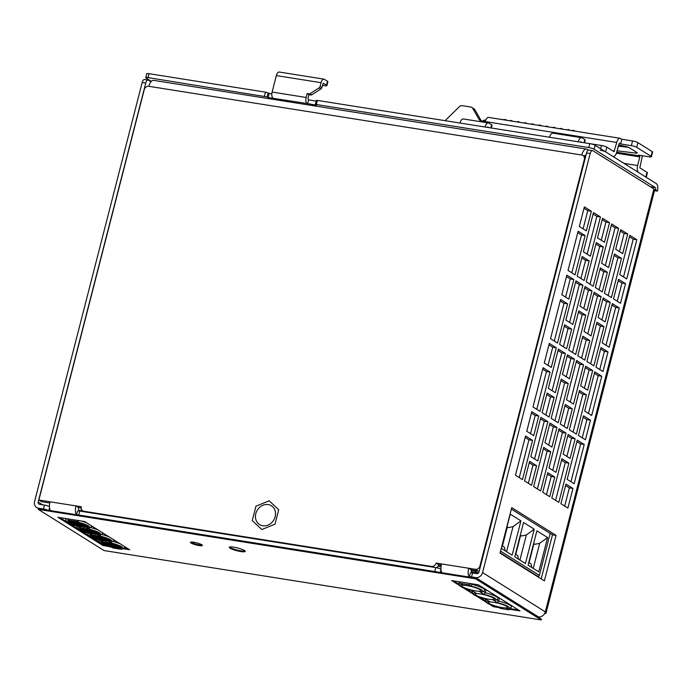 <?xml version="1.0" encoding="UTF-8"?>
<svg xmlns="http://www.w3.org/2000/svg" width="692" height="692" viewBox="0 0 692 692"><rect width="100%" height="100%" fill="white"/><g stroke="black" fill="none" stroke-linecap="round" stroke-linejoin="round"><path stroke-width="1.04" d="M479.262 570.9A4.109 3.555 122.1 0 1 477.99 570.943L475.369 569.3A4.109 3.555 -57.9 0 0 479.954 565.944L584.316 159.506A4.109 3.555 -57.9 0 0 582.915 155.449A4.109 3.555 -57.9 0 0 581.738 155.008A8.226 3.875 99 0 1 586.522 149.074A8.226 3.875 99 0 1 587.248 149.351L588.434 150.095M475.369 569.3L468.7 568.244A8.226 3.875 99 0 0 469.098 577.042M477.99 570.943L471.321 569.879L468.7 568.244L436.124 563.072A4.109 3.555 -57.9 0 1 431.531 566.428L83.914 511.258L84.96 511.916M76.362 514.71A8.226 3.875 -81 0 1 75.964 505.913L81.336 506.76A4.109 3.555 -57.9 0 0 82.737 510.817A4.109 3.555 -57.9 0 0 83.914 511.258M586.522 149.074L153.607 80.367A8.226 3.875 99 0 0 148.823 86.31A4.109 3.555 -57.9 0 0 144.239 89.657L38.873 500.022L49.98 501.786A8.226 3.875 -81 0 0 49.443 506.008A8.226 3.875 99 0 0 49.936 509.528A8.226 3.875 99 0 0 50.378 510.592M275.156 516.699A11.107 9.61 122.1 0 1 259.587 524.579A11.107 9.61 122.1 0 1 255.806 513.628A11.107 9.61 122.1 0 1 271.376 505.757A11.107 9.61 122.1 0 1 275.156 516.699M38.873 500.022L41.494 501.665L49.72 502.972M49.98 501.786L75.964 505.913L78.585 507.556L81.198 507.971M441.245 565.113L438.745 564.715A4.109 3.555 122.1 0 1 436.375 567.691M585.363 155.181L585.735 155.242A2.059 0.969 99 0 0 585.553 155.172A2.059 0.969 99 0 0 584.437 156.401M78.585 507.556A2.059 0.969 99 0 0 78.957 510.065L80.877 511.267M438.745 564.715L436.124 563.072M441.505 563.928A8.226 3.875 99 0 0 441.903 572.725M471.321 569.879A2.059 0.969 99 0 0 471.693 572.396L472.74 573.045M255.953 506.172L269.171 500.783L278.703 509.779L275.009 524.164L261.792 529.544L252.26 520.548L255.953 506.172M323.19 83.196L326.486 85.185L327.498 81.267L324.349 79.295A4.939 2.327 99 0 0 323.908 79.13L279.222 72.037A4.939 2.327 99 0 0 276.35 75.592L272.12 92.071L306.167 97.477A4.939 2.327 99 0 0 307.058 103.497L316.538 105.245L315.293 104.362L316.296 100.444L317.412 100.409L589.774 143.633A4.109 0.709 14.4 0 1 595.111 145.294L656.293 183.605A6.167 2.906 -81 0 1 657.4 191.139L654.494 190.672M595.111 145.294L594.099 149.221L655.281 187.532A2.059 0.969 -81 0 1 655.653 190.04L654.693 189.885M145.735 77.668L146.747 73.741A4.109 0.709 14.4 0 1 148.979 73.672L265.451 92.157L268.115 92.987L267.112 96.915L147.976 77.599A4.109 0.709 -165.6 0 0 145.735 77.668A4.109 0.709 -165.6 0 0 146.142 78.118L151.314 81.362M267.112 96.915L268.159 97.572L307.058 103.497M315.293 104.362L588.771 147.552A4.109 0.709 -165.6 0 1 594.099 149.221M47.817 510.177A4.109 0.709 -165.6 0 0 43.484 509.001L38.467 508.205A6.167 5.337 122.1 0 1 36.702 507.547A6.167 5.337 122.1 0 1 34.6 501.466L142.18 82.478A4.109 1.938 -81 0 1 144.576 79.511L148.157 80.073A4.109 1.938 99 0 0 145.761 83.04L38.181 502.037L42.549 504.771M43.484 509.001L44.487 505.082L39.47 504.286A2.059 1.782 122.1 0 1 38.181 502.037M150.96 81.742L148.52 80.211A4.109 1.938 99 0 0 148.157 80.073M44.487 505.082A4.109 0.709 14.4 0 1 49.452 506.535M103.419 544.863L102.243 544.128M99.907 542.666L91.136 537.174M88.801 535.712L80.038 530.219M77.703 528.757L68.941 523.273M66.605 521.811L59.884 517.599M76.57 514.744L77.487 511.154A4.109 0.709 14.4 0 1 79.727 511.077L435.77 567.587A4.109 0.709 14.4 0 1 441.003 569.187M436.496 571.869A4.109 0.709 -165.6 0 0 434.758 571.514L78.715 515.004A4.109 0.709 -165.6 0 0 77.331 514.865M537.459 616.745L538.428 616.892A6.167 5.337 -57.9 0 0 545.313 611.866L545.218 612.256A8.226 1.427 14.4 0 1 546.014 613.164A8.226 1.427 14.4 0 1 544.621 613.588M538.428 616.892L475.681 577.595A6.167 5.337 -57.9 0 0 482.566 572.561L545.313 611.866L653.905 188.942A8.226 1.427 14.4 0 1 654.701 189.85L546.014 613.164M475.681 577.595L471.537 576.938A4.109 0.709 -165.6 0 0 469.297 577.007L470.309 573.088A4.109 0.709 14.4 0 1 472.541 573.019L476.684 573.677A2.059 1.782 -57.9 0 0 478.976 571.999L586.557 153.001A4.109 1.938 -81 0 1 588.953 150.034L592.534 150.605A4.109 1.938 99 0 0 590.146 153.572L586.557 153.001M511.362 509.078L552.484 534.821L541.17 578.893M565.58 485.516L569.36 487.877L564.698 506.051M576.868 441.574L580.649 443.944L570.943 481.727M561.532 460.206L565.312 462.576L555.607 500.359M567.777 435.882L571.557 438.252L566.886 456.417M547.407 474.132L551.187 476.494L546.516 494.668M558.686 430.19L562.466 432.552L552.761 470.344M543.35 448.823L547.13 451.184L537.424 488.976M549.595 424.499L553.375 426.86L548.713 445.034M529.224 462.74L533.004 465.111L528.342 483.284M540.504 418.807L544.284 421.168L534.587 458.96M525.176 437.439L528.947 439.801L519.251 477.592M531.421 413.115L535.193 415.477L530.53 433.65M583.114 417.25L586.894 419.62L582.223 437.785M594.393 373.308L598.173 375.678L588.468 413.461M579.057 391.94L582.837 394.31L573.132 432.093M585.302 367.616L589.082 369.986L584.42 388.16M564.932 405.867L568.712 408.228L564.041 426.402M576.211 361.925L579.991 364.295L570.286 402.078M560.875 380.557L564.655 382.927L554.958 420.71M567.12 356.233L570.9 358.603L566.238 376.777M546.749 394.483L550.529 396.845L545.867 415.018M558.037 350.541L561.809 352.911L552.112 390.695M542.701 369.173L546.481 371.535L536.776 409.327M548.946 344.85L552.726 347.211L548.055 365.385M600.639 348.984L604.419 351.354L599.748 369.528M611.918 305.051L615.698 307.412L605.993 345.204M596.582 323.683L600.362 326.044L590.665 363.836M602.827 299.359L606.607 301.721L601.945 319.894M582.456 337.601L586.236 339.971L581.574 358.145M593.745 293.659L597.516 296.029L587.819 333.821M578.408 312.291L582.188 314.661L572.483 352.453M584.654 287.967L588.434 290.337L583.763 308.511M564.283 326.217L568.054 328.588L563.392 346.753M575.562 282.275L579.342 284.646L569.637 322.429M560.226 300.908L564.006 303.278L554.301 341.061M566.471 276.584L570.251 278.954L565.589 297.127M618.164 280.727L621.944 283.089L617.281 301.262M629.443 236.785L633.223 239.147L623.527 276.938M614.115 255.417L617.887 257.779L608.19 295.57M620.361 231.093L624.132 233.455L619.47 251.628M599.99 269.335L603.761 271.705L599.099 289.879M611.27 225.402L615.05 227.763L605.344 265.555M595.933 244.034L599.713 246.395L590.008 284.187M602.178 219.71L605.958 222.071L601.287 240.245M581.808 257.952L585.588 260.322L580.917 278.495M593.087 214.018L596.867 216.38L587.162 254.172M577.751 232.642L581.531 235.012L571.834 272.804M583.996 208.318L587.776 210.688L583.114 228.862M500.048 553.142L511.734 507.634L556.065 535.392L544.379 580.899L500.048 553.142M552.484 534.821L556.065 535.392M653.905 188.942L592.897 150.744A4.109 1.938 99 0 0 592.534 150.605M482.566 572.561L590.146 153.572M526.75 431.28L531.785 411.671L538.783 416.048L533.74 435.666L526.75 431.28M515.471 475.222L525.539 435.995L532.537 440.372L522.46 479.599L515.471 475.222M530.807 456.59L540.876 417.363L547.874 421.739L537.796 460.967L530.807 456.59M524.562 480.914L529.596 461.304L536.585 465.681L531.551 485.291L524.562 480.914M544.933 442.672L549.967 423.054L556.956 427.431L551.922 447.049L544.933 442.672M533.653 486.606L543.722 447.378L550.711 451.755L540.642 490.991L533.653 486.606M548.981 467.974L559.058 428.746L566.047 433.123L555.979 472.359L548.981 467.974M542.736 492.297L547.779 472.688L554.768 477.065L549.733 496.683L542.736 492.297M563.106 454.056L568.149 434.438L575.139 438.815L570.104 458.433L563.106 454.056M551.827 497.998L561.904 458.761L568.893 463.138L558.825 502.375L551.827 497.998M567.163 479.366L577.24 440.129L584.23 444.506L574.152 483.743L567.163 479.366M560.918 503.689L565.952 484.071L572.95 488.448L567.907 508.066L560.918 503.689M544.275 363.023L549.318 343.405L556.307 347.782L551.273 367.4L544.275 363.023M532.996 406.957L543.073 367.729L550.062 372.106L539.985 411.342L532.996 406.957M548.332 388.333L558.401 349.097L565.399 353.474L555.321 392.71L548.332 388.333M542.087 412.657L547.121 393.039L554.119 397.416L549.076 417.034L542.087 412.657M562.458 374.407L567.492 354.788L574.49 359.165L569.447 378.784L562.458 374.407M551.178 418.349L561.247 379.112L568.244 383.489L558.167 422.726L551.178 418.349M566.514 399.716L576.583 360.48L583.572 364.857L573.504 404.093L566.514 399.716M560.269 424.04L565.303 404.422L572.293 408.799L567.258 428.417L560.269 424.04M580.64 385.79L585.674 366.172L592.663 370.557L587.629 390.167L580.64 385.79M569.352 429.732L579.429 390.496L586.418 394.881L576.349 434.109L569.352 429.732M584.688 411.1L594.765 371.863L601.755 376.249L591.686 415.477L584.688 411.1M578.443 435.424L583.486 415.805L590.475 420.182L585.441 439.801L578.443 435.424M561.809 294.757L566.843 275.139L573.832 279.525L568.798 299.134L561.809 294.757M550.521 338.699L560.598 299.463L567.587 303.849L557.518 343.076L550.521 338.699M565.857 320.067L575.934 280.831L582.923 285.216L572.855 324.444L565.857 320.067M559.612 344.391L564.646 324.773L571.644 329.15L566.61 348.768L559.612 344.391M579.982 306.141L585.025 286.523L592.015 290.908L586.98 310.518L579.982 306.141M568.703 350.083L578.78 310.846L585.769 315.232L575.692 354.46L568.703 350.083M584.039 331.451L594.108 292.223L601.106 296.6L591.029 335.828L584.039 331.451M577.794 355.774L582.828 336.156L589.818 340.542L584.783 360.151L577.794 355.774M598.165 317.524L603.199 297.915L610.197 302.292L605.154 321.91L598.165 317.524M586.885 361.466L596.954 322.238L603.952 326.615L593.874 365.843L586.885 361.466M602.222 342.834L612.29 303.606L619.279 307.983L609.211 347.211L602.222 342.834M595.976 367.158L601.011 347.54L608 351.925L602.966 371.535L595.976 367.158M579.334 226.492L584.368 206.882L591.357 211.259L586.323 230.877L579.334 226.492M568.054 270.434L578.123 231.206L585.112 235.583L575.043 274.81L568.054 270.434M583.382 251.802L593.459 212.574L600.448 216.951L590.38 256.178L583.382 251.802M577.137 276.125L582.18 256.507L589.169 260.893L584.135 280.502L577.137 276.125M597.516 237.884L602.55 218.265L609.54 222.642L604.505 242.261L597.516 237.884M586.228 281.817L596.305 242.589L603.294 246.966L593.226 286.194L586.228 281.817M601.564 263.185L611.642 223.957L618.631 228.334L608.553 267.57L601.564 263.185M595.319 287.509L600.353 267.899L607.351 272.276L602.308 291.894L595.319 287.509M615.69 249.267L620.724 229.649L627.722 234.026L622.688 253.644L615.69 249.267M604.41 293.2L614.479 253.973L621.477 258.35L611.399 297.586L604.41 293.2M619.747 274.568L629.815 235.341L636.813 239.717L626.736 278.954L619.747 274.568M613.501 298.892L618.536 279.283L625.525 283.659L620.49 303.278L613.501 298.892M535.193 415.477L538.783 416.048M528.947 439.801L532.537 440.372M544.284 421.168L547.874 421.739M533.004 465.111L536.585 465.681M553.375 426.86L556.956 427.431M547.13 451.184L550.711 451.755M562.466 432.552L566.047 433.123M551.187 476.494L554.768 477.065M571.557 438.252L575.139 438.815M565.312 462.576L568.893 463.138M580.649 443.944L584.23 444.506M569.36 487.877L572.95 488.448M552.726 347.211L556.307 347.782M546.481 371.535L550.062 372.106M561.809 352.911L565.399 353.474M550.529 396.845L554.119 397.416M570.9 358.603L574.49 359.165M564.655 382.927L568.244 383.489M579.991 364.295L583.572 364.857M568.712 408.228L572.293 408.799M589.082 369.986L592.663 370.557M582.837 394.31L586.418 394.881M598.173 375.678L601.755 376.249M586.894 419.62L590.475 420.182M570.251 278.954L573.832 279.525M564.006 303.278L567.587 303.849M579.342 284.646L582.923 285.216M568.054 328.588L571.644 329.15M588.434 290.337L592.015 290.908M582.188 314.661L585.769 315.232M597.516 296.029L601.106 296.6M586.236 339.971L589.818 340.542M606.607 301.721L610.197 302.292M600.362 326.044L603.952 326.615M615.698 307.412L619.279 307.983M604.419 351.354L608 351.925M587.776 210.688L591.357 211.259M581.531 235.012L585.112 235.583M596.867 216.38L600.448 216.951M585.588 260.322L589.169 260.893M605.958 222.071L609.54 222.642M599.713 246.395L603.294 246.966M615.05 227.763L618.631 228.334M603.761 271.705L607.351 272.276M624.132 233.455L627.722 234.026M617.887 257.779L621.477 258.35M633.223 239.147L636.813 239.717M621.944 283.089L625.525 283.659M657.4 191.139L655.653 190.04M307.577 103.826L308.589 99.899L316.132 101.101M308.589 99.899L307.914 98.567L308.917 94.648L311.158 95.003L309.411 93.904A0.822 0.709 -57.9 0 0 309.938 93.783L319.081 87.867A2.059 1.782 -57.9 0 0 320.067 86.491L321.045 82.685A4.939 2.327 99 0 1 323.908 79.13M268.115 92.987L271.809 94.069M272.12 92.071A4.939 2.327 99 0 0 273.011 98.091M306.167 97.477L307.17 93.55L309.411 93.904M319.081 87.867L320.828 88.965L311.685 94.882A0.822 0.709 122.1 0 1 311.158 95.003M320.828 88.965A2.059 1.782 -57.9 0 0 321.815 87.59L323.337 83.213M327.498 81.267A4.109 0.709 14.4 0 1 327.896 81.717L326.883 85.644A4.109 0.709 -165.6 0 0 326.486 85.185M269.162 93.645L268.159 97.572M322.385 85.358L324.652 85.713A4.109 0.709 -165.6 0 0 326.883 85.644M307.17 93.55L308.917 94.648M584.031 142.716L584.835 139.585L582.214 137.942A6.167 2.906 99 0 0 581.669 137.734L552.994 133.184A6.167 2.906 99 0 0 549.517 137.241M581.669 137.734A6.167 2.906 99 0 0 578.183 141.791M584.835 139.585A4.109 0.709 14.4 0 1 585.233 140.043L584.524 142.794M580.83 141.808L582.067 142.405M581.202 141.869A2.059 0.969 99 0 0 581.021 141.799A2.059 0.969 99 0 0 580.363 142.137M490.853 127.934L491.657 124.802L489.036 123.159A6.167 2.906 99 0 0 488.491 122.951A6.167 2.906 99 0 0 485.014 127.008M487.652 127.017L488.024 127.077A2.059 0.969 99 0 0 487.843 127.008A2.059 0.969 99 0 0 487.185 127.345M488.491 122.951L463.406 118.963A6.167 2.906 99 0 0 459.929 123.02M488.024 127.077L488.889 127.622M491.657 124.802A4.109 0.709 14.4 0 1 492.055 125.252L491.346 128.011M642.28 155.735A5.761 2.707 99 0 1 641.908 158.209L639.841 167.845L647.011 172.334A4.109 0.709 14.4 0 1 647.409 172.784L646.241 177.316M485.672 120.183L485.55 120.166A4.109 3.555 -57.9 0 0 482.436 121.135M616.39 153.183L639.815 156.894L637.6 165.526L623.959 163.364M639.815 156.894L639.668 155.89L638.439 155.129L649.191 156.833A4.109 0.709 14.4 0 0 651.432 156.764L652.634 152.05A4.109 0.709 14.4 0 0 652.236 151.6L651.025 156.305A4.109 0.709 14.4 0 1 651.432 156.764M647.011 172.334L645.8 177.04L638.638 172.55A5.761 2.707 -81 0 1 637.6 165.526M645.8 177.04A4.109 0.709 14.4 0 1 646.198 177.498M619.236 143.166L620.612 143.962L631.363 145.666A4.109 0.709 14.4 0 1 636.692 147.327L651.025 156.305M628.509 147.344L618.293 146.099L617.091 150.804L635.524 153.053A4.109 0.709 14.4 0 0 637.254 152.906A4.109 0.709 14.4 0 0 636.848 152.456L629.365 147.768A4.109 0.709 14.4 0 0 624.582 146.202L618.51 145.043M481.312 120.953A4.109 3.555 122.1 0 1 480.136 120.512A4.109 3.555 122.1 0 1 479.072 119.405L481.165 120.711A4.109 3.555 122.1 0 0 481.321 120.953L485.213 121.576A5.761 2.707 99 0 1 488.569 117.415L620.093 138.296A5.761 2.707 99 0 1 620.594 138.487L621.823 139.256L632.574 140.96A4.109 0.709 14.4 0 1 637.903 142.621L652.236 151.6M620.093 138.296A5.761 2.707 99 0 0 616.736 142.448L614.046 151.669L606.806 147.154L605.595 151.859A4.109 0.709 14.4 0 0 600.267 150.199M619.392 143.192L616.624 152.387A5.761 2.707 -81 0 1 613.268 156.548A5.761 2.707 -81 0 1 612.766 156.349L605.595 151.859M621.823 139.256L620.612 143.962M481.165 120.711L474.946 109.872A4.109 3.555 -57.9 0 0 473.882 108.756L471.788 107.442A4.109 3.555 -57.9 0 0 470.612 107.009L462.472 105.712A4.109 3.555 -57.9 0 0 459.142 106.888L445.112 120.668M479.072 119.405L472.852 108.558A4.109 3.555 -57.9 0 0 471.788 107.442M590.138 143.694L601.478 145.493A4.109 0.709 14.4 0 1 606.806 147.154M512.435 121.204L509.719 120.78M519.606 122.346L516.889 121.913M526.776 123.479L524.052 123.055M533.939 124.621L531.222 124.188M541.109 125.754L538.385 125.33M548.272 126.895L545.556 126.463M555.442 128.029L552.726 127.605M562.613 129.17L559.889 128.738M478.691 572.656A8.226 7.119 122.1 0 1 477.471 572.578L471.252 571.592M441.02 566.791L437.993 566.316M438.624 565.104L441.176 565.511M471.243 570.277L474.669 570.822A8.226 7.119 122.1 0 0 477.022 570.788M473.068 573.097L473.371 571.929M470.378 583.546A1.643 1.427 122.1 0 1 468.596 584.714L460.716 583.46A1.643 1.427 122.1 0 1 459.644 581.842M462.057 584.42L460.716 583.46M509.995 608.147L510.393 608.398A1.643 1.427 -57.9 0 1 508.559 609.738L500.671 608.484A1.643 1.427 -57.9 0 1 500.204 608.311L498.37 607.161M493.24 597.966A9.87 1.713 -165.6 0 0 482.687 594.393A9.87 1.713 -165.6 0 0 475.075 594.143A9.87 1.713 -165.6 0 0 476.035 595.232A9.87 1.713 -165.6 0 0 486.58 598.814A9.87 1.713 -165.6 0 0 494.2 599.056A9.87 1.713 -165.6 0 0 493.24 597.966M506.561 606.304A9.87 1.713 -165.6 0 0 496.008 602.732A9.87 1.713 -165.6 0 0 488.396 602.49A9.87 1.713 -165.6 0 0 489.356 603.58A9.87 1.713 -165.6 0 0 499.901 607.152A9.87 1.713 -165.6 0 0 507.513 607.394A9.87 1.713 -165.6 0 0 506.561 606.304M479.919 589.627A9.87 1.713 -165.6 0 0 469.375 586.046A9.87 1.713 -165.6 0 0 461.754 585.804A9.87 1.713 -165.6 0 0 462.714 586.894A9.87 1.713 -165.6 0 0 473.259 590.466A9.87 1.713 -165.6 0 0 480.879 590.717A9.87 1.713 -165.6 0 0 479.919 589.627M470.828 583.615L472.056 584.385L470.664 586.003L468.596 584.714M480.464 591.842L480.395 591.842C483.362 591.781 484.789 591.176 484.668 590.017A13.364 2.318 14.4 0 0 472.056 584.385L472.195 583.832M474.876 573.383L475.179 572.215M537.001 576.28L537.995 576.436A1.237 1.064 -57.9 0 0 539.371 575.433L550.166 533.376M525.444 563.522L534.259 529.198L523.559 522.495L514.753 556.826L525.444 563.522M538.765 571.86L547.58 537.537L536.88 530.833L528.065 565.165L538.765 571.86M512.123 555.183L520.938 520.851L510.246 514.156L501.432 548.479L512.123 555.183M510.393 608.398L510.54 607.836M498.292 607.118L500.671 608.484M488.699 601.106L489.417 601.434A11.721 2.033 14.4 0 0 487.748 603.329A11.721 2.033 14.4 0 0 498.612 607.195M484.971 598.779L489.417 601.434M475.378 592.767L476.096 593.096A11.721 2.033 14.4 0 0 474.427 594.982A11.721 2.033 14.4 0 0 485.291 598.857M471.659 590.432L476.096 593.096M507.098 608.528L506.492 608.441A11.721 2.033 14.4 0 0 508.162 606.555A11.721 2.033 14.4 0 0 497.306 602.689L493.716 600.189C496.683 600.128 498.11 599.514 497.989 598.355A13.364 2.318 14.4 0 0 485.377 592.724L486.147 589.714M496.683 599.808L498.698 601.071L497.306 602.689M507.037 608.528C510.004 608.467 511.431 607.861 511.302 606.694A13.364 2.318 14.4 0 0 498.698 601.071L499.468 598.052M480.395 591.842L479.859 591.764A11.721 2.033 14.4 0 0 481.52 589.878A11.721 2.033 14.4 0 0 470.664 586.003M483.362 591.461L485.377 592.724L483.985 594.35L479.859 591.764M534.259 529.198L526.361 534.968L519.917 560.062M526.361 534.968L521.664 535.945L520.574 535.547L515.756 554.309M515.445 554.11L517.702 555.529L518.559 559.205M520.323 535.106L521.664 535.945M547.58 537.537L539.682 543.307L533.238 568.4M539.682 543.307L534.985 544.293L533.895 543.886L529.077 562.648M528.766 562.458L531.024 563.868L531.88 567.552M533.644 543.445L534.985 544.293M520.938 520.851L513.04 526.621L506.596 551.723M513.04 526.621L508.352 527.607L507.253 527.209L502.435 545.962M502.124 545.772L504.382 547.19L505.238 550.867M507.002 526.768L508.352 527.607M83.274 528.351A10.077 1.747 -165.6 0 0 94.294 531.404A10.077 1.747 -165.6 0 0 96.084 531.638M97.2 532.148A9.463 1.635 14.4 0 1 93.878 531.828A9.463 1.635 14.4 0 1 82.063 528.264M80.748 528.281A9.463 1.635 -165.6 0 0 93.679 532.615A9.463 1.635 -165.6 0 0 98.342 532.797M99.043 533.446A10.077 1.747 14.4 0 1 93.792 533.368A10.077 1.747 14.4 0 1 79.822 528.506M93.636 533.956A10.077 1.747 -165.6 0 0 99.112 533.774A10.077 1.747 -165.6 0 0 85.073 528.593A10.077 1.747 -165.6 0 0 79.597 528.766A10.077 1.747 -165.6 0 0 93.636 533.956M122.501 548.678A1.643 1.427 -57.9 0 1 121.048 549.275L113.159 548.021A1.643 1.427 -57.9 0 1 112.692 547.848L111.966 547.389M67.678 518.836A1.643 1.427 122.1 0 0 68.759 520.22L76.648 521.465A1.643 1.427 122.1 0 0 78.326 520.531M82.538 527.001A10.077 1.747 -165.6 0 0 88.014 526.828A10.077 1.747 -165.6 0 0 73.975 521.638A10.077 1.747 -165.6 0 0 68.499 521.811A10.077 1.747 -165.6 0 0 82.538 527.001M107.269 542.493A10.077 1.747 -165.6 0 0 101.793 542.666A10.077 1.747 -165.6 0 0 115.841 547.856A10.077 1.747 -165.6 0 0 121.316 547.675A10.077 1.747 -165.6 0 0 107.269 542.493M104.734 540.902A10.077 1.747 -165.6 0 0 110.21 540.729A10.077 1.747 -165.6 0 0 96.171 535.539A10.077 1.747 -165.6 0 0 90.695 535.72A10.077 1.747 -165.6 0 0 104.734 540.902M87.391 527.909L88.697 529.017A11.721 2.033 14.4 0 1 99.57 532.892A11.721 2.033 14.4 0 1 97.892 534.778L98.498 534.855M90.09 527.399L88.697 529.017M78.594 526.5L80.09 527.434M89.692 533.446L91.197 534.388M100.79 540.4L102.295 541.334M111.896 547.346L113.159 548.021M68.992 520.479L69.719 520.817A11.721 2.033 14.4 0 0 68.041 522.702A11.721 2.033 14.4 0 0 78.905 526.569M80.774 511.198L81.353 508.949M81.336 511.336L81.725 509.796M78.992 520.445L77.599 522.071L76.648 521.465M120.693 548.756L120.088 548.678A11.721 2.033 14.4 0 0 121.766 546.792A11.721 2.033 14.4 0 0 110.902 542.917L109.535 541.81C112.502 541.75 113.929 541.135 113.799 539.976L113.843 539.829M112.294 541.3L110.902 542.917M101.196 534.354L99.804 535.971L97.892 534.778M87.945 526.491A10.077 1.747 14.4 0 1 82.685 526.413A10.077 1.747 14.4 0 1 68.724 521.56M69.65 521.327A9.463 1.635 -165.6 0 0 82.582 525.661A9.463 1.635 -165.6 0 0 87.235 525.842M86.093 525.193A9.463 1.635 14.4 0 1 82.781 524.873A9.463 1.635 14.4 0 1 70.965 521.31M72.176 521.396A10.077 1.747 -165.6 0 0 83.196 524.449A10.077 1.747 -165.6 0 0 84.986 524.692M121.238 547.346A10.077 1.747 14.4 0 1 115.988 547.268A10.077 1.747 14.4 0 1 102.018 542.416M102.944 542.182A9.463 1.635 -165.6 0 0 115.875 546.516A9.463 1.635 -165.6 0 0 120.538 546.697M119.396 546.049A9.463 1.635 14.4 0 1 116.074 545.728A9.463 1.635 14.4 0 1 104.258 542.165M105.478 542.251A10.077 1.747 -165.6 0 0 116.49 545.305A10.077 1.747 -165.6 0 0 118.289 545.547M110.14 540.391A10.077 1.747 14.4 0 1 104.89 540.314A10.077 1.747 14.4 0 1 90.92 535.461M91.846 535.227A9.463 1.635 -165.6 0 0 104.777 539.561A9.463 1.635 -165.6 0 0 109.44 539.751M108.298 539.094A9.463 1.635 14.4 0 1 104.976 538.774A9.463 1.635 14.4 0 1 93.16 535.21M94.38 535.305A10.077 1.747 -165.6 0 0 105.392 538.35A10.077 1.747 -165.6 0 0 107.191 538.592M541.291 619.963L541.473 619.262L475.75 578.097L38.536 508.707L38.354 509.416L104.085 550.572L541.291 619.963L475.568 578.806L38.354 509.416M59.624 517.564L104.224 544.993M124.041 548.133L128.141 548.791M492.955 605.612L494.745 606.175M510.307 608.649L518.446 609.937M453.433 580.856L458.735 584.178M466.313 588.927L472.056 592.525M479.634 597.265L485.377 600.864M229.623 547.017A8.226 1.427 -165.6 0 0 240.911 550.832A8.226 1.427 -165.6 0 0 245.029 550.97M190.905 542.104A6.167 1.064 -165.6 0 0 199.235 544.838A6.167 1.064 -165.6 0 0 202.142 544.993M475.75 578.097L475.568 578.806M122.648 548.652L129.715 549.777L84.606 521.526L57.877 517.279L102.978 545.53L108.142 546.351M509.848 609.306L520.021 610.924L478.319 584.809L451.677 580.579L459.272 585.337M462.991 587.664L472.593 593.675M476.312 596.011L485.914 602.023M489.633 604.35L493.379 606.694L499.07 607.602M233.74 547.156A8.226 1.427 -165.6 0 0 229.268 547.303A8.226 1.427 -165.6 0 0 240.73 551.533A8.226 1.427 -165.6 0 0 245.202 551.394A8.226 1.427 -165.6 0 0 233.74 547.156M193.812 542.26A6.167 1.064 -165.6 0 0 190.456 542.364A6.167 1.064 -165.6 0 0 199.054 545.547A6.167 1.064 -165.6 0 0 202.41 545.434A6.167 1.064 -165.6 0 0 193.812 542.26M102.978 545.53L103.16 544.82M493.379 606.694L493.56 605.993M148.823 86.31L581.738 155.008M480.456 566.255L479.954 565.944M584.809 159.817L584.316 159.506M78.724 510.964L78.957 510.065M432.587 567.085L431.531 566.428M655.281 187.532L650.411 186.762M265.451 92.157L264.448 96.084M148.979 73.672L147.976 77.599M38.467 508.205L39.513 508.862M142.18 82.478L145.761 83.04M48.898 510.35L49.556 507.79M78.715 515.004L79.727 511.077M435.77 567.587L434.758 571.514M441.029 569.533L440.276 572.466M471.537 576.938L472.541 573.019M589.774 143.633L588.771 147.552M317.412 100.409L316.408 104.328M276.35 75.592L321.045 82.685M311.685 94.882L309.938 93.783M320.067 86.491L321.815 87.59M616.659 152.24L639.668 155.89M635.844 151.825L635.524 153.053M485.213 121.576L616.736 142.448M632.574 140.96L631.363 145.666M637.903 142.621L636.692 147.327M614.522 151.081L612.576 150.77M472.852 108.558L474.946 109.872M601.478 145.493L600.639 148.754M477.471 572.578L474.669 570.822M483.985 594.35A11.721 2.033 14.4 0 1 494.841 598.217A11.721 2.033 14.4 0 1 493.171 600.102M508.559 609.738L506.492 608.441M471.97 590.51A11.721 2.033 14.4 0 1 461.114 586.643A11.721 2.033 14.4 0 1 462.775 584.757M537.995 576.436L500.152 552.735M500.567 551.126L539.371 575.433M485.637 599.186L485.412 600.051A13.364 2.318 14.4 0 1 486.182 599.532M472.316 590.847L472.091 591.703A13.364 2.318 14.4 0 1 472.861 591.184M459.185 581.773L458.77 583.365A13.364 2.318 14.4 0 1 459.791 582.794M99.804 535.971A11.721 2.033 14.4 0 1 110.668 539.846A11.721 2.033 14.4 0 1 108.99 541.724M121.048 549.275L120.088 548.678M112.208 547.424A11.721 2.033 14.4 0 1 101.343 543.549A11.721 2.033 14.4 0 1 103.013 541.672M101.11 540.478A11.721 2.033 14.4 0 1 90.237 536.603A11.721 2.033 14.4 0 1 91.915 534.717M90.012 533.523A11.721 2.033 14.4 0 1 79.139 529.648A11.721 2.033 14.4 0 1 80.817 527.771M68.759 520.22L69.719 520.817M77.599 522.071A11.721 2.033 14.4 0 1 88.472 525.937A11.721 2.033 14.4 0 1 86.794 527.823M89.848 533.506C79.122 530.496 80.082 530.21 77.807 528.852L76.812 526.378A13.364 2.318 14.4 0 1 76.994 526.11M100.945 540.461C84.407 535.522 88.792 535.028 87.91 533.333A13.364 2.318 14.4 0 1 88.1 533.065M112.043 547.415C101.326 544.396 102.278 544.12 100.003 542.753L99.008 540.279A13.364 2.318 14.4 0 1 99.198 540.019M78.75 526.56C62.202 521.612 66.596 521.119 65.714 519.424A13.364 2.318 14.4 0 1 67.297 518.775M80.73 520.912A13.364 2.318 14.4 0 1 86.889 522.953M112.606 541.378A13.364 2.318 14.4 0 1 120.192 543.808M124.915 546.767A13.364 2.318 14.4 0 1 124.906 546.931C124.724 548.237 123.306 548.851 120.633 548.756M101.499 534.432A13.364 2.318 14.4 0 1 109.085 536.854M90.401 527.477A13.364 2.318 14.4 0 1 97.987 529.899M102.71 532.866A13.364 2.318 14.4 0 1 102.701 533.022C102.528 534.336 101.101 534.951 98.437 534.855M585.51 157.075L582.915 155.449M82.737 510.817L84.32 511.812M36.702 507.547L38.553 508.715M501.034 119.396L504.589 119.733M507.115 120.365L505.368 119.517L503.439 119.777M512.798 121.264L511.172 120.443L509.364 120.719M519.96 122.397L518.334 121.576L516.526 121.853M527.131 123.539L525.496 122.718L523.697 122.994M534.293 124.672L532.667 123.859L530.868 124.127M541.464 125.814L539.838 124.992L538.03 125.269M548.635 126.956L547 126.126L545.201 126.411M555.797 128.089L554.171 127.267L552.372 127.544M562.968 129.231L561.342 128.409L559.534 128.686M570.121 130.364L568.478 129.534L566.653 129.811M575.19 131.169L573.4 130.321L571.436 130.572M460.241 583.287L462.152 584.481M485.412 600.051L486.407 602.524C488.682 603.882 487.73 604.168 498.448 607.178M485.049 598.822L488.794 601.166M472.091 591.703L473.086 594.177C475.361 595.544 474.409 595.829 485.127 598.839M471.728 590.475L475.473 592.819M458.77 583.365L459.773 585.839C462.04 587.205 461.088 587.482 471.806 590.501M498.257 597.291L497.989 598.355M484.936 588.953L484.668 590.017M511.578 605.638L511.302 606.694M78.663 526.543L80.186 527.494M89.77 533.489L91.292 534.44M100.868 540.443L102.39 541.395M65.714 519.424L65.93 518.559M68.292 520.047L69.088 520.54M87.339 527.901C90.306 527.849 91.725 527.235 91.604 526.076"/></g></svg>
